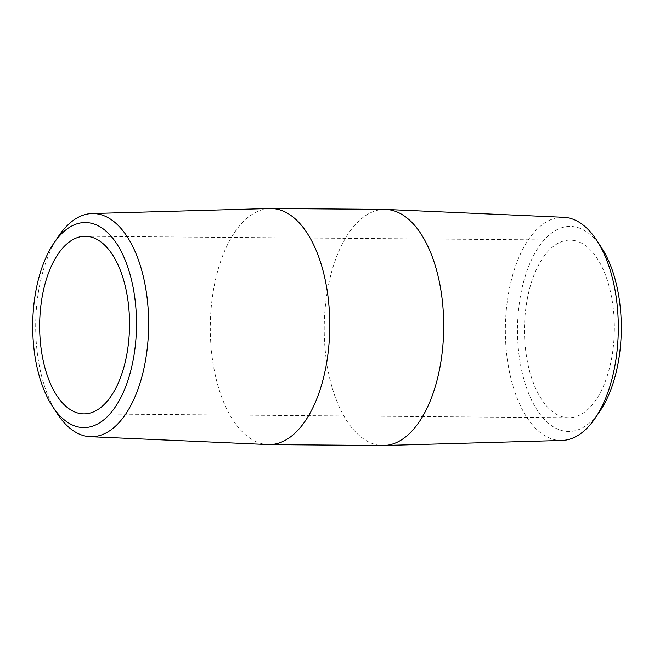 <?xml version="1.0" encoding="UTF-8"?>
<svg xmlns="http://www.w3.org/2000/svg" width="654" height="654" viewBox="0 0 654 654"><rect width="100%" height="100%" fill="white"/><g stroke="black" fill="none" stroke-linecap="round" stroke-linejoin="round"><path stroke-width="0.49" stroke-dasharray="3.27 2.45" d="M574.809 240.639A88.813 44.946 -89.5 0 0 570.116 240.116A88.813 44.946 -89.5 0 0 524.467 328.57A88.813 44.946 -89.5 0 0 568.702 417.743A88.813 44.946 -89.5 0 0 614.253 333.932A88.813 44.946 -89.5 0 0 574.809 240.639M58.68 236.029A111.597 56.473 -89.5 0 0 57.274 413.688M268.001 444.556A118.047 59.735 90.5 0 1 210.302 326.076A118.047 59.735 90.5 0 1 269.873 208.52M561.99 440.453A111.597 56.473 90.5 0 1 555.058 439.807A111.597 56.473 90.5 0 1 505.526 321.555A111.597 56.473 90.5 0 1 563.764 217.3M601.467 247.555A102.539 51.887 -89.5 0 0 521.475 290.752A102.539 51.887 -89.5 0 0 563.176 430.863A102.539 51.887 -89.5 0 0 600.168 410.794M384.904 209.411A118.047 59.735 -89.5 0 0 324.368 320.803A118.047 59.735 -89.5 0 0 376.786 444.802A118.047 59.735 -89.5 0 0 383.031 445.497M83.884 413.884L568.702 417.743M85.298 236.257L570.116 240.116"/><path stroke-width="0.98" d="M89.99 236.781A88.813 44.946 90.5 0 1 129.435 330.074A88.813 44.946 90.5 0 1 83.884 413.884A88.813 44.946 90.5 0 1 39.649 324.719A88.813 44.946 90.5 0 1 85.298 236.257A88.813 44.946 90.5 0 1 89.99 236.781M52.533 406.445L57.274 413.688A111.597 56.473 -89.5 0 0 90.236 436.7A111.597 56.473 -89.5 0 0 148.474 332.445A111.597 56.473 -89.5 0 0 98.942 214.193A111.597 56.473 -89.5 0 0 92.01 213.547A111.597 56.473 -89.5 0 0 58.68 236.029L53.832 243.206A102.539 51.887 90.5 0 1 90.824 223.137A102.539 51.887 90.5 0 1 132.525 363.248A102.539 51.887 90.5 0 1 52.533 406.445A102.539 51.887 90.5 0 1 53.832 243.206M92.01 213.547L269.873 208.52A118.047 59.735 90.5 0 1 270.969 208.503A118.047 59.735 90.5 0 1 277.214 209.198A118.047 59.735 90.5 0 1 329.632 333.197A118.047 59.735 90.5 0 1 269.096 444.589A118.047 59.735 90.5 0 1 268.001 444.556L90.236 436.7M385.999 209.444L563.764 217.3A111.597 56.473 90.5 0 1 596.726 240.312A111.597 56.473 90.5 0 1 595.32 417.971A111.597 56.473 90.5 0 1 561.99 440.453L384.127 445.48A118.047 59.735 -89.5 0 0 443.6 333.025A118.047 59.735 -89.5 0 0 391.141 210.106A118.047 59.735 -89.5 0 0 385.999 209.444A118.047 59.735 -89.5 0 0 384.904 209.411L270.969 208.503M595.32 417.971L600.168 410.794A102.539 51.887 -89.5 0 0 601.467 247.555L596.726 240.312M269.096 444.589L383.031 445.497A118.047 59.735 -89.5 0 0 384.127 445.48"/></g></svg>
